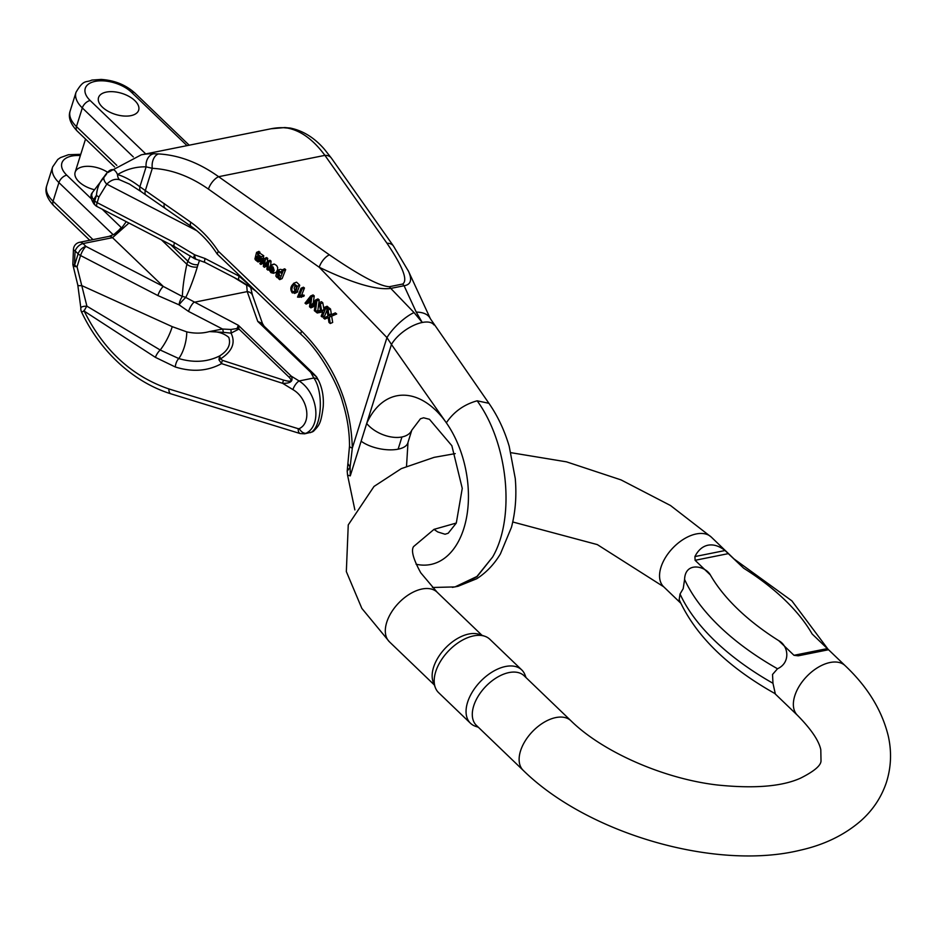 <?xml version="1.0" encoding="UTF-8"?>
<svg xmlns="http://www.w3.org/2000/svg" width="935" height="935" viewBox="0 0 935 935"><rect width="100%" height="100%" fill="white"/><g stroke="black" fill="none" stroke-linecap="round" stroke-linejoin="round"><path stroke-width="1.4" d="M285.678 269.619L284.661 268.801L282.265 269.853L283.27 270.659L285.678 269.619L282.113 278.595L279.717 279.635L278.712 278.829L279.121 277.788L277.005 277.566L275.872 276.082L276.889 270.788L279.284 269.748M282.218 269.97L280.71 269.303M297.026 292.363L299.726 285.222L296.559 282.171L293.532 283.352L297.33 286.262L299.726 285.222M332.953 313.95L335.361 312.898L336.693 313.985L334.298 315.025L332.953 313.95L329.038 315.668L328.91 314.896L331.306 313.856L331.434 314.627M331.668 316.147L332.673 322.458L330.277 323.498L329.272 317.164L334.298 315.025M328.91 314.896L328.138 310.058L326.818 308.994L329.214 307.954L330.534 309.017L331.306 313.856M319.232 299.913L317.97 298.908L315.574 299.948L316.836 300.953L319.232 299.913L317.842 310.514L315.446 311.554L314.312 310.642L315.738 301.713L314.721 302.998L315.586 302.624M314.721 302.998L310.876 307.872L313.272 306.832L315.34 304.214M310.876 307.872L309.497 306.762L310.771 297.716L306.142 304.062L308.538 303.022L310.268 300.649M314.23 295.881L313.05 294.934L310.654 295.974L311.822 296.921L314.23 295.881L313.318 302.811M304.459 288.015L303.443 287.197L301.047 288.237L302.052 289.055L304.459 288.015L301.713 294.934L304.249 295.25L303.84 296.301L299.106 297.248M257.581 253.221L257.581 254.32L261.356 256.809L260.807 259.252L263.214 258.2L262.454 258.422L263.214 258.2L263.752 255.769L259.977 253.268L258.96 251.363L256.564 252.403L257.581 253.221L259.977 252.181M260.666 259.755L259.556 259.217M262.443 260.21L261.508 259.217L259.112 260.257L260.047 261.251L261.858 260.818L258.025 261.964L255.43 259.918L254.939 258.855L256.564 252.403M141.127 191.64L129.498 184.09L119.575 179.754C115.239 178.515 110.973 179.976 106.789 184.137L98.923 196.981A7.644 3.997 17.4 0 1 96.48 195.275A133.822 82.631 -101.4 0 0 93.57 199.856A7.644 4.5 -46.1 0 0 94.154 204.169C90.707 199.085 90.052 195.298 92.214 192.809L91.642 195.228L92.331 197.858L94.716 200.943L96.48 195.275C97.006 188.145 99.589 181.928 104.217 176.598C109.886 167.996 114.327 167.33 117.541 174.6C124.191 176.446 131.648 180.49 139.888 186.755L190.74 222.203C201.294 229.706 210.469 239.36 218.287 251.176L217.201 254.04L217.832 254.659L217.201 254.04M218.287 251.176L301.654 331.095C334.181 364.147 351.069 403.149 352.32 448.087L350.099 467.184M408.104 270.46L408.63 271.559C412.3 279.986 410.781 284.707 404.084 285.736L390.772 288.401L414.041 312.57L422.246 322.481A26.764 12.19 145 0 0 391.449 344.466L386.95 337.593L319.221 267.258L208.447 189.115C190.039 176.271 171.327 169.34 152.311 168.323L146.117 166.851A11.465 8.941 -88.6 0 1 153.691 153.749L158.646 153.936C178.994 155.105 198.991 162.69 218.626 176.703L329.4 254.846C359.613 275.568 379.587 286.192 389.346 286.718A11.465 7.083 -101.4 0 1 390.772 288.401C376.419 290.294 352.565 283.247 319.221 267.258A11.465 5.119 -54.8 0 1 329.4 254.846M271.068 261.122L269.97 260.222L267.562 261.262L268.672 262.162L271.068 261.122L270.659 265.388M268.672 262.162L267.913 270.121L266.861 269.28L267.62 263.086L264.406 267.293L267.27 265.645M264.406 267.293L263.331 266.428L264.173 260.503L260.888 264.465L263.845 262.758M267.726 258.422L266.639 257.546L264.243 258.586L265.33 259.462L267.726 258.422L267.258 261.671M277.473 270.437L277.695 267.574L276.608 265.54L274.434 264.114L272.529 264.827M328.173 307.112L327.075 306.236L324.679 307.276L325.766 308.153L328.173 307.112L327.554 308.679M325.766 308.153L322.248 317.035L324.655 315.995L326.993 310.093M320.495 310.291L315.691 311.752L320.611 310.887L319.045 302.73L321.441 301.689L322.785 302.776L323.931 309.146M433.98 529.374L437.779 531.968L445.048 534.236L448.181 533.254L456.292 523.074L462.252 488.386L451.862 445.714L429.457 419.301L423.602 417.793L420.458 418.775L411.786 430.193A26.764 15.86 23.9 0 1 401.945 436.972A26.764 15.86 -156.1 0 1 366.684 423.485A86.032 53.12 78.6 0 1 446.346 422.807C453.791 411.774 464.052 404.446 477.154 400.811C508.161 443.272 515.547 517.628 492.651 556.991L476.979 576.755L458.057 586.28L452.376 587.367M492.651 557.003L476.932 576.474L455.006 586.911L432.449 587.496M134.827 100.618A21.026 10.986 -162.6 0 1 138.672 110.155A21.026 10.986 -162.6 0 1 115.321 114.362A21.026 10.986 -162.6 0 1 98.537 97.579A21.026 10.986 -162.6 0 1 113.719 91.759A21.026 10.986 -162.6 0 1 134.827 100.618M108.039 172.566A21.026 10.986 17.4 0 0 75.139 172.25A21.026 10.986 17.4 0 0 94.143 189.641M84.43 311.273L83.986 310.303M408.548 271.395L393.471 246.045A11.465 8.076 144.8 0 0 386.996 243.287L324.912 155.362A11.465 8.076 144.8 0 1 331.352 158.062L324.398 149.249C314.499 137.842 303.209 130.795 290.528 128.107L284.988 127.557A11.465 8.941 91.4 0 0 283.434 127.698L287.489 128.072C300.871 130.631 313.354 139.724 324.912 155.362L218.626 176.703A11.465 5.119 -54.8 0 0 208.447 189.115M157.886 295.565A7.644 2.08 -62.6 0 1 163.298 286.449L182.348 296.488C182.676 287.407 184.183 276.666 186.871 264.266A7.644 3.728 14.6 0 0 197.332 266.989C193.615 279.156 189.758 289.312 185.773 297.459L238.367 325.322L238.963 329.038L231.05 333.141L223.336 332.346A7.644 4.126 -101.5 0 0 222.553 329.038L188.531 311.425L179.029 304.833L157.886 295.565L80.574 255.535L77.044 266.791L86.908 306.177L160.201 350.006L178.772 358.537C193.662 362.944 207.266 362.079 219.573 355.966C228.023 350.672 231.085 344.477 228.794 337.383C223.792 333.187 217.317 331.259 209.393 331.586L222.553 329.038L230.91 329.471L237.011 328.536L238.367 325.322L291.264 376.15L299.106 380.966C317.701 392.618 322.049 425.554 306.014 433.279L304.483 433.84M250.627 287.325A7.644 7.644 0 0 1 250.931 288.599L252.497 295.285L262.466 323.51L257.768 321.43L310.677 372.247L313.833 378.009C323.545 391.438 322.037 425.554 311.437 432.192L304.67 433.805L300.217 433.571A7.644 3.787 -72.9 0 1 298.207 428.697L299.258 428.627C311.963 422.69 307.966 398.146 292.912 389.626L282.697 383.35A3.822 1.87 -72.1 0 1 283.679 380.136C290.96 382.205 292.784 381.246 289.137 377.249L238.963 329.038A7.644 3.144 -156.4 0 1 237.011 328.536M386.996 243.287C402.903 266.872 408.127 280.465 402.646 284.041L389.346 286.718M249.201 284.719L248.476 284.24M233.937 277.403L246.665 285.233L247.237 291.615L257.768 321.43L264.36 326.444L313.903 374.058L262.162 324.387A7.644 3.132 -46.4 0 1 261.742 323.568M199.564 260.175L198.08 264.617A24.848 15.346 -101.4 0 0 197.332 266.989M411.786 430.193L407.999 442.395A26.764 11.886 -168.5 0 1 398.123 449.174A26.764 11.886 11.5 0 1 361.132 441.191L391.449 344.466L446.346 422.807A86.032 53.12 78.6 0 1 466.039 520.059A86.032 53.12 78.6 0 1 416.087 564.226M402.646 284.041A11.465 7.083 -101.4 0 1 404.084 285.736L416.25 312.126A26.764 15.287 -24.7 0 1 430.392 318.765L488.911 403.301L477.154 400.811M416.25 312.126L422.246 322.481A26.764 12.19 -35 0 1 434.004 324.959M290.715 128.142A11.465 9.993 100.6 0 0 287.489 128.072M292.912 389.626A7.644 2.828 121.5 0 1 299.106 380.966L313.833 378.009A7.644 5.727 -28.8 0 1 318.566 380.522M312.337 372.598A3.822 2.244 -46.1 0 0 310.677 372.247L316.579 376.899L313.915 374.082A3.822 3.272 134 0 0 313.903 374.058L286.496 347.575A3.822 3.272 134 0 0 286.496 347.575A3.822 3.272 134 0 0 286.484 347.563M299.258 428.627A7.644 4.897 -118.2 0 0 306.014 433.279L311.437 432.192A7.644 6.627 52.2 0 0 313.646 431.117M246.828 284.789A7.644 1.005 119.1 0 1 246.665 285.233A7.644 4.605 171.5 0 1 248.126 285.666M252.462 295.215A7.644 6.066 160.5 0 0 247.237 291.615L193.931 302.321A7.644 2.08 -62.6 0 0 188.531 311.425M250.931 288.553A7.644 4.605 171.5 0 0 250.159 287.01M128.948 223.044L112.516 237.665L83.028 243.579A7.644 4.5 133.9 0 0 75.174 250.989A7.644 2.56 -175.2 0 1 73.456 249.154L72.86 263.927A7.644 1.835 -0.1 0 0 74.613 265.084L78.131 253.829L75.174 250.989A114.701 70.826 -101.4 0 0 74.613 265.084A7.644 3.997 17.4 0 0 77.044 266.791A7.644 2.676 171.1 0 1 72.953 265.096L77.792 285.035A7.644 1.987 161.8 0 0 81.602 285.526L172.227 326.654L186.778 331.878A57.351 46.353 -129.8 0 0 209.393 331.586L223.336 332.346M289.137 377.249A3.822 2.244 133.9 0 1 291.264 376.15C293.555 381.059 290.703 383.467 282.697 383.35L221.572 363.621C207.757 371.172 192.341 372.294 175.312 366.988L155.409 357.357L84.208 311.133C103.68 350.321 131.905 376.256 168.896 388.948L298.207 428.697M98.923 196.981L97.147 202.65L174.459 242.679L194.702 254.823A7.644 1.461 124.7 0 0 193.802 258.212M196.607 259.416A7.644 3.167 101.5 0 1 194.702 254.823L205.104 258.539L239.126 276.152L237.677 273.663M230.91 329.471A7.644 2.104 -97.7 0 1 231.05 333.141C235.795 342.701 232.312 351.279 220.59 358.853L222.542 360.396L283.679 380.136M161.521 239.909L186.871 264.266A32.503 20.067 78.6 0 1 187.841 261.157L190.436 255.956M175.312 366.988A7.644 3.728 -72 0 1 178.772 358.537A22.943 9.327 102.6 0 0 186.778 331.878M347.563 475.144L347.189 471.147L350.099 467.161L350.274 475.868L347.563 475.144L354.868 509.914M414.041 312.57A26.764 8.579 136.1 0 0 386.95 337.593L352.32 448.087A7.644 2.665 -179.8 0 1 349.515 446.018L347.189 471.147M217.154 253.981C209.732 242.609 201.072 233.423 191.172 226.399L145.989 195.076A7.644 3.588 -57.1 0 1 145.299 190.705L152.311 168.323A11.465 7.445 -87.4 0 1 158.646 153.936M300.205 433.571L170.895 393.822A7.644 3.787 -72.9 0 1 168.896 388.948M77.792 285.035L80.842 307.989A7.644 2.431 5.3 0 1 86.908 306.177A7.644 2.711 -57 0 0 84.208 311.133L81.52 311.916C90.999 331.948 103.703 349.246 119.645 363.82C135.376 378.044 152.463 388.048 170.895 393.822M219.573 355.966L220.59 358.853A3.822 2.267 -16.4 0 0 218.942 359.835L219.573 355.966M222.542 360.396A3.822 1.87 -72.1 0 0 221.572 363.621L218.942 359.835M301.654 331.095A7.644 2.676 133.8 0 0 301.199 334.555L217.832 254.659M350.099 467.161L348.136 463.935M191.149 226.387A7.644 3.413 -54.8 0 1 190.74 222.203M164.817 207.804A7.644 3.413 -54.8 0 1 164.408 203.631M104.217 176.598A7.644 4.476 41.6 0 0 106.789 184.137L196.829 230.746M141.091 191.617A7.644 4.92 -52.6 0 1 139.888 186.755L146.117 166.851A133.822 82.631 -101.4 0 0 117.541 174.6A7.644 5.75 105 0 0 119.575 179.754M94.178 204.181L95.312 205.279A7.644 4.5 -46.1 0 1 94.716 200.943A7.644 3.997 17.4 0 0 97.147 202.65A7.644 2.08 117.4 0 0 97.088 206.553L174.401 246.583L193.814 258.224A7.644 7.644 0 0 0 196.642 259.427L205.045 262.443L239.068 280.056A7.644 2.08 117.4 0 1 239.126 276.152L254.145 289.453M248.546 284.088A7.644 0.619 -46.3 0 1 248.243 284.602A7.644 3.121 123.3 0 0 248.99 286.239L256.026 291.264M182.348 296.488A7.644 5.365 14.2 0 1 185.773 297.459A7.644 0.795 -48.1 0 0 179.029 304.833A7.644 2.653 -70.3 0 1 182.348 296.488M170.661 244.643L187.841 261.157A7.644 4.254 20.3 0 0 198.08 264.617M109.056 236.38L79.569 242.305A7.644 4.722 -101.4 0 1 83.028 243.579L85.985 246.431A7.644 4.5 -46.1 0 0 78.131 253.829A7.644 3.997 -162.6 0 0 80.574 255.535A7.644 2.08 -62.6 0 1 85.985 246.431L163.298 286.449L112.516 237.665A7.644 4.722 -101.4 0 0 109.056 236.38L114.163 234.299L122.275 227.158L126.26 221.653M174.459 242.679A7.644 2.08 117.4 0 0 174.389 246.571M205.104 258.539A7.644 2.08 117.4 0 0 205.022 262.431M116.501 232.721L120.58 228.257L122.345 227.614M267.913 270.121L269.222 269.549M266.802 264.184L267.503 263.88M260.888 264.465L259.837 263.612L264.243 258.586M265.33 259.462L264.675 263.986L265.914 263.448M264.675 263.986L264.465 265.365L267.562 261.262M256.763 256.669L260 258.13L260.269 256.915L258.364 255.384L256.763 256.669L259.053 255.676M256.903 256.33L258.785 255.512M258.539 257.628L260.246 256.88M259.474 258.13L260.327 257.756M258.364 255.384L257.779 255.384M257.581 254.32L259.977 253.268M261.356 256.809L263.752 255.769M260.059 259.462L256.365 257.686L256.19 259.018L257.709 258.364M256.19 259.018L257.16 260.257L259.334 259.311M257.16 260.257L258.843 260.538M258.27 260.795L259.112 260.257L258.27 260.795M299.551 297.178L297.529 297.12L301.047 288.237M302.052 289.055L299.317 295.974L301.713 294.934M299.317 295.974L302.963 294.957M300.567 295.998L304.249 295.25M301.853 296.29L301.432 297.342M316.836 300.953L315.446 311.554M309.614 299.305L310.549 298.896M306.142 304.062L305.009 303.15L310.654 295.974M311.822 296.921L310.607 306.248L315.574 299.948M329.716 315.364L329.038 315.668M328.138 310.058L330.534 309.017M326.818 308.994L327.951 316.135L323.545 318.087L324.784 319.08L328.208 317.608L328.956 322.435L330.277 323.498M327.32 318.005L328.208 317.608L327.32 318.005M292.69 291.895L294.058 292.188C296.43 289.055 296.886 286.636 295.425 284.918L293.976 284.661C291.708 287.524 291.276 289.932 292.69 291.895L295.086 290.855L294.151 288.377L295.331 284.848M297.33 286.262L295.413 292.819L297.809 291.778M296.559 282.171L294.163 283.212C290.493 286.028 289.862 289.254 292.269 292.889L295.413 292.819L294.572 293.438L296.968 292.386M270.285 270.075L272.74 272.202L273.756 271.454L270.308 268.672L270.285 270.075L271.43 269.572M271.349 271.688L273.102 270.928M272.038 266.452L271.056 266.849L270.133 265.867L271.629 265.108L273.604 273.3L270.94 272.681L269.35 270.238L269.701 266.861L274.154 270.449L273.125 266.954L271.056 266.849L271.991 266.452M270.133 265.867L274.025 264.067M269.701 266.861L270.671 266.44M322.248 317.035L321.161 316.159L322.844 311.881L317.222 312.991L315.691 311.752M319.045 302.73L320.389 303.828L322.785 302.776M320.389 303.828L321.628 310.712L323.662 309.824M321.628 310.712L323.44 310.385L324.679 307.276M278.84 276.9L279.39 272.003L277.917 271.723L277.496 276.643L279.051 276.807M277.496 276.643L279.892 275.603L279.004 273.943L279.32 271.945M283.27 270.659L279.717 279.635M278.899 277.894L278.081 278.057M276.889 270.788L278.314 270.344L280.57 271.956L281.61 271.512M280.57 271.956L280.967 273.137L282.265 269.853M102.382 107.128A21.026 10.986 17.4 0 0 123.49 115.987A21.026 10.986 17.4 0 0 138.672 110.155A21.026 10.986 17.4 0 0 121.889 93.383A21.026 10.986 17.4 0 0 98.537 97.579A21.026 10.986 17.4 0 0 102.382 107.128M827.358 648.598L828.34 649.778L798.221 655.821L793.99 655.306L827.358 648.598L812.129 633.965L821.374 642.848M793.99 655.306L778.762 640.674C788.579 645.863 790.811 662.763 777.511 668.759L772.532 674.462L772.964 683.275L775.302 693.758C727.64 667.076 695.593 635.706 679.172 599.662L680.037 593.994L683.204 588.653L684.584 579.466C685.18 561.304 705.306 565.885 710.343 574.932L695.102 560.299L694.915 556.57C698.153 550.166 702.512 546.379 707.982 545.198C713.499 544.17 719.179 545.947 725.046 550.528L743.699 568.235L711.348 537.134L670.524 505.531L621.039 479.9L566.493 461.843L510.931 452.68M735.705 560.533L737.353 562.122M435.371 687.716L433.256 682.223A34.408 20.231 -46.1 0 1 440.712 653.658A34.408 20.231 -46.1 0 1 468.879 634A34.408 20.231 -46.1 0 1 479.234 634.362L484.809 636.256A36.991 21.75 133.9 0 0 473.671 635.87A36.991 21.75 133.9 0 0 443.4 657.013A36.991 21.75 133.9 0 0 435.371 687.716A36.991 21.75 133.9 0 0 438.608 692.648L470.48 723.269A36.991 21.75 -46.1 0 1 472.561 691.62A36.991 21.75 -46.1 0 1 505.543 666.491A36.991 21.75 -46.1 0 1 521.742 669.916A36.991 21.75 -46.1 0 1 524.979 674.86L526.054 677.641M523.238 770.382L476.406 725.385A34.408 20.231 -46.1 0 1 478.346 695.944A34.408 20.231 -46.1 0 1 509.014 672.569A34.408 20.231 -46.1 0 1 524.091 675.748L570.923 720.745A34.408 20.231 133.9 0 0 555.857 717.566A34.408 20.231 133.9 0 0 525.178 740.941A34.408 20.231 133.9 0 0 523.238 770.382C587.601 833.669 715.789 870.999 800.442 850.16C824.179 844.831 844.223 835.13 860.562 821.07C872.647 810.435 881.237 797.613 886.333 782.607C891.195 767.331 891.826 751.763 888.25 735.915C881.939 710.261 867.575 686.851 845.158 665.685L819.142 640.697M478.369 727.266L475.541 726.308A36.991 21.75 -46.1 0 1 470.48 723.269M521.742 669.916L489.87 639.295A36.991 21.75 133.9 0 0 484.809 636.256M133.343 156.951L82.315 107.922L76.46 126.587A34.408 17.975 -162.6 0 1 70.16 110.973L76.016 92.308A34.408 17.975 17.4 0 0 82.315 107.922A7.644 4.5 -46.1 0 1 90.157 100.513A26.764 13.99 -162.6 0 1 95.183 81.368A26.764 13.99 -162.6 0 1 131.438 92.226L187.023 145.626M90.157 100.513L145.743 153.924M113.264 234.802L58.917 182.582L53.061 201.247A34.408 17.975 -162.6 0 1 46.762 185.633L52.617 166.968A34.408 17.975 17.4 0 0 58.917 182.582A7.644 4.5 -46.1 0 1 66.759 175.172A26.764 13.99 -162.6 0 1 80.375 155.561M66.759 175.172L91.162 198.617M102.137 209.16L121.527 227.801M283.434 127.698A145.299 89.713 78.6 0 0 270.998 128.773L141.255 154.824A145.299 89.713 78.6 0 1 153.691 153.749M401.945 436.972L398.123 449.174M89.76 240.26L53.657 205.583A7.644 4.5 -46.1 0 1 53.061 201.247L92.986 239.605M189.186 145.194L134.792 92.939A7.644 4.5 133.9 0 0 131.438 92.226M70.16 110.973C67.986 116.992 70.277 123.642 77.056 130.923A7.644 4.5 -46.1 0 1 76.46 126.587L116.828 165.378M361.132 441.191L350.274 475.868M155.409 357.357A7.644 2.711 -56.9 0 1 160.201 350.006A22.943 6.428 116.6 0 0 172.227 326.654M263.366 261.496L264.067 261.192M570.923 720.745C601.626 751.121 662.249 778.481 716.876 784.944C754.042 788.813 781.94 786.557 800.547 778.154C814.093 771.34 820.918 765.59 821.012 760.915L820.801 749.741C818.92 740.672 811.148 729.195 797.473 715.322A34.408 20.231 -46.1 0 1 794.773 695.839A34.408 20.231 -46.1 0 1 818.102 667.345A34.408 20.231 -46.1 0 1 845.158 665.685M680.727 603.157L663.663 586.759A34.408 20.231 -46.1 0 1 660.963 567.276A34.408 20.231 -46.1 0 1 684.291 538.782A34.408 20.231 -46.1 0 1 711.348 537.134M481.981 635.297L437.113 592.194A34.408 20.231 133.9 0 0 422.047 589.003A34.408 20.231 133.9 0 0 391.368 612.378A34.408 20.231 133.9 0 0 389.427 641.819L434.296 684.923M728.47 553.602L695.102 560.299M710.343 574.932A201.983 105.538 17.4 0 0 778.762 640.674M812.129 633.965A201.983 105.538 17.4 0 0 743.699 568.235M680.037 593.994A219.83 114.853 17.4 0 0 772.964 683.275M777.511 668.759A219.83 114.853 -162.6 0 1 684.584 579.466M694.915 556.57L725.046 550.528M407.999 442.395L406.526 466.261M408.63 271.559L430.392 318.765M458.057 586.28L476.71 578.753C486.293 572.582 494.206 564.284 500.435 553.859L511.468 527.27C515.477 511.901 516.739 495.632 515.255 478.475L509.201 446.299C504.503 430.357 497.736 416.017 488.911 403.301M331.364 158.073L393.436 245.998M270.998 128.773L284.988 127.557M313.611 431.14C319.104 425.308 320.892 424.151 323.206 406.83C323.884 397.071 322.353 388.317 318.59 380.545L316.591 376.91M313.599 431.152L310.256 432.683M284.778 345.915L264.336 326.432M286.496 347.575L284.824 345.962M264.114 326.198L262.466 323.51M53.657 205.583C46.879 198.302 44.588 191.652 46.762 185.633M76.016 92.308C83.975 78.633 85.938 83.04 91.805 80.083L101.144 79.428C114.421 80.293 125.641 84.793 134.792 92.939M52.617 166.968L57.795 159.441L60.53 157.583L68.407 154.743L80.761 154.298M141.255 154.824L108.402 172.227M106.567 174.003L92.32 192.622M72.86 263.927A7.644 7.644 0 0 0 72.953 265.084M80.842 307.989A7.644 7.644 0 0 0 81.52 311.916M217.75 254.577L301.199 334.555C321.196 352.133 338.902 387.008 342.607 402.179C347.212 416.94 349.515 431.549 349.515 446.007M145.989 195.076L141.138 191.652M79.569 242.305A7.644 7.644 0 0 0 73.456 249.154M95.312 205.279A7.644 7.644 0 0 0 97.088 206.553M239.068 280.056L248.979 286.227M77.056 130.923L114.608 166.991M262.992 258.329L260.596 259.369M329.459 315.481L330.335 315.095M273.312 264.208L270.916 265.248M276 272.249L273.604 273.3M279.787 269.444L277.391 270.484M85.541 139.058L75.139 172.25M797.473 715.322L774.671 693.408M437.113 592.194L420.797 572.851C413.328 559.294 410.921 550.54 413.562 546.601L434.039 529.35L456.315 523.039M455.24 453.615L434.144 457.355L401.314 468.622L374.012 486.445L348.252 524.909L346.336 571.589L361.845 608.393L389.427 641.819M663.663 586.759L597.301 544.591L512.742 521.975M734.15 559.036L791.887 600.866L828.083 649.287"/></g></svg>
